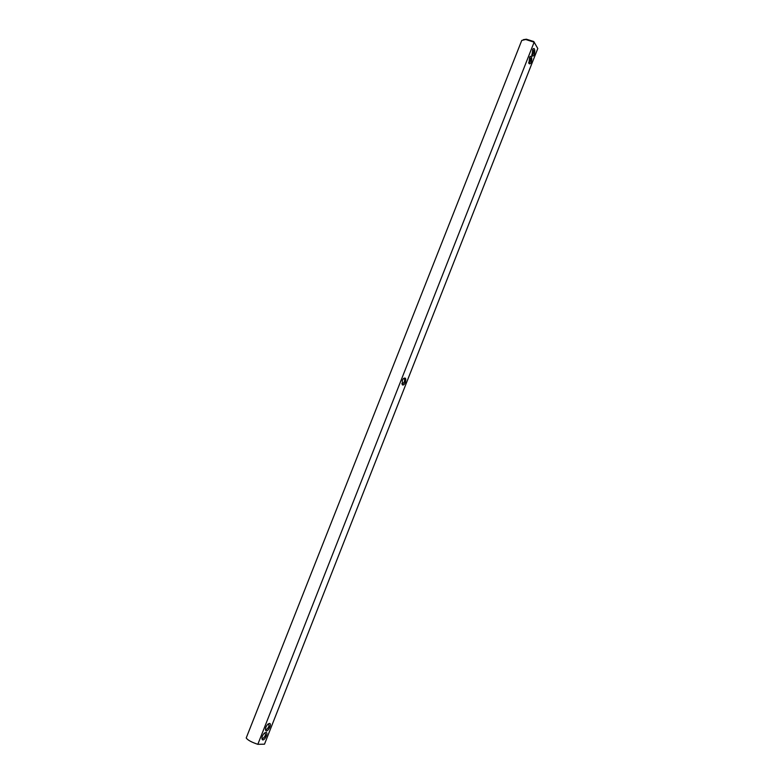 <?xml version="1.0" encoding="UTF-8"?>
<svg xmlns="http://www.w3.org/2000/svg" width="784" height="784" viewBox="0 0 784 784"><rect width="100%" height="100%" fill="white"/><g stroke="black" fill="none" stroke-linecap="round" stroke-linejoin="round"><path stroke-width="1.18" d="M405.348 382.455C404.407 384.542 403.427 385.346 402.417 384.885L402.3 380.446L403.309 378.692C405.602 377.163 406.279 378.417 405.348 382.455M403.486 378.505L403.495 378.496C404.701 378.496 404.956 379.652 404.27 381.994L402.702 383.944L401.82 383.65L402.702 383.944M264.502 744.183L537.785 48.5L534.129 42.199L257.838 744.32L264.502 744.183L257.838 744.32C251.566 742.223 247.695 740.116 246.215 737.969L521.752 40.435L525.731 39.504L534.129 42.199L533.777 41.523L526.387 39.22L523.359 39.661M269.382 723.416C272.509 723.397 267.648 732.981 265.756 730.551C265.08 728.806 265.737 726.729 267.707 724.328L269.382 723.416M265.854 732.383C269.02 732.334 264.1 741.987 262.209 739.528C261.542 737.773 262.209 735.696 264.188 733.295L265.854 732.383M528.906 63.328L529.68 57.056C532.797 53.204 532.101 65.013 529.288 63.729L528.906 63.328M531.954 55.576L532.728 49.304C535.825 45.462 535.139 57.271 532.346 55.987L531.954 55.576M537.785 48.5L533.777 41.523M268.167 723.916L268.344 723.897C269.588 725.563 268.912 727.464 266.315 729.61L265.433 729.189M264.659 732.883L264.816 732.873C266.07 734.53 265.384 736.431 262.777 738.587L261.895 738.175M529.592 57.173C531.14 58.339 531.033 60.211 529.259 62.789L528.651 62.7L529.259 62.789M532.64 49.431C534.178 50.597 534.071 52.479 532.307 55.056L531.699 54.968L532.307 55.056M402.016 383.856L402.417 384.885M265.551 729.385L265.756 730.551M262.013 738.361L262.209 739.528M528.749 62.779L529.288 63.729M531.797 55.037L532.346 55.987M526.387 39.22L525.731 39.504M265.443 729.14L266.315 729.61M261.895 738.116L262.777 738.587"/></g></svg>
